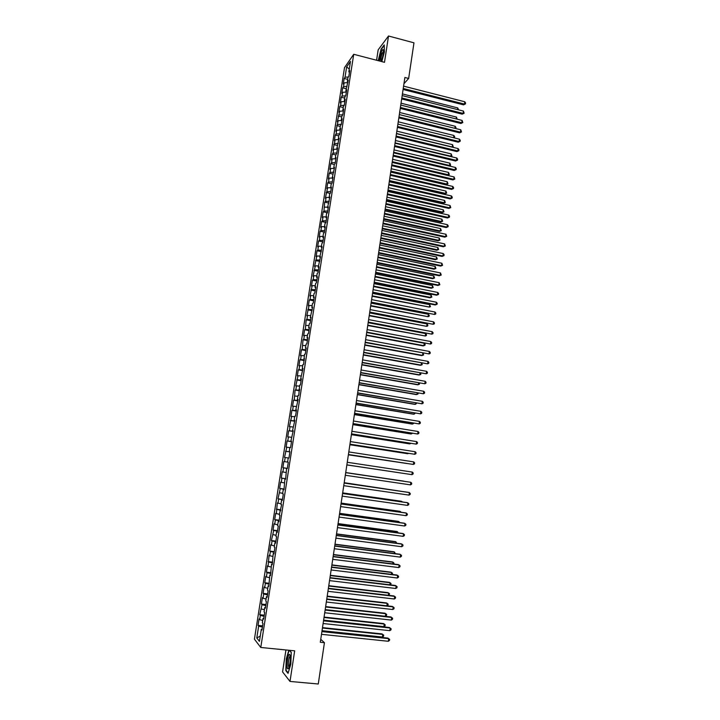 <?xml version="1.0" encoding="UTF-8"?>
<svg xmlns="http://www.w3.org/2000/svg" width="720" height="720" viewBox="0 0 720 720"><rect width="100%" height="100%" fill="white"/><g stroke="black" fill="none" stroke-linecap="round" stroke-linejoin="round"><path stroke-width="1.08" d="M285.948 649.962L282.573 671.895L289.998 681.435L318.267 684L324.432 642.69L320.742 639.288M344.511 67.626L254.421 639.18L260.775 647.469L353.727 54.288L344.511 67.626M353.727 54.288L384.498 62.307L388.512 36L378.171 49.833L376.578 60.237M349.281 69.021L346.644 66.924L345.024 77.247L344.16 78.462L343.278 84.087L344.133 82.89L343.539 86.661L342.684 87.84L341.793 93.474L342.648 92.313L342.054 96.093L341.199 97.236L340.317 102.888L341.163 101.763L340.569 105.543L339.723 106.659L338.832 112.329L339.678 111.222L337.338 121.788L338.184 120.717L335.844 131.265L336.681 130.23L336.087 134.037L335.25 135.063L334.35 140.769L335.187 139.761L332.847 150.3L333.684 149.319L333.081 153.153L332.253 154.116L331.344 159.849L332.172 158.904L331.569 162.747L330.741 163.674L329.841 169.416L330.66 168.507L330.057 172.359L329.238 173.25L328.329 179.01L329.148 178.137L328.536 181.998L327.726 182.862L326.817 188.631L327.627 187.785L325.296 198.279L326.106 197.46L325.494 201.339L324.684 202.14L323.964 211.05L323.163 211.815L322.245 217.629L323.046 216.882L322.434 220.779L321.633 221.508L320.715 227.34L321.516 226.629L320.904 230.535L320.103 231.237L319.185 237.078L319.977 236.403L319.365 240.318L318.573 240.975L317.646 246.834L318.438 246.195L317.817 250.119L317.034 250.749L316.107 256.617L316.89 256.005L314.568 266.427L315.342 265.851L313.02 276.255L313.794 275.715L313.173 279.666L312.399 280.197L311.463 286.11L312.237 285.606L309.906 295.992L310.671 295.515L310.05 299.493L309.285 299.952L308.349 305.901L309.114 305.46L306.783 315.828L307.539 315.423L306.918 319.41L306.162 319.806L305.343 329.409L304.596 329.76L303.651 335.754L304.398 335.421L303.768 339.426L303.021 339.75L302.184 349.479L301.446 349.758L300.501 355.779L301.23 355.518L300.6 359.55L299.862 359.793L298.917 365.832L299.646 365.598L299.007 369.639L298.278 369.855L297.324 375.903L298.053 375.714L295.74 386.01L296.46 385.848L295.821 389.907L295.101 390.051L294.219 400.077L293.508 400.185L292.545 406.278L293.256 406.197L292.617 410.274L291.906 410.346L290.943 416.457L291.654 416.412L289.341 426.654L290.043 426.645L289.395 430.749L288.693 430.749L287.73 436.887L288.423 436.905L287.775 441.018L287.082 440.982L286.11 447.138L286.803 447.201L284.499 457.416L285.183 457.515L284.535 461.646L283.842 461.529L282.87 467.712L283.554 467.856L282.906 471.996L282.222 471.843L281.25 478.044L281.925 478.215L281.268 482.373L280.593 482.184L279.612 488.394L280.287 488.61L277.983 498.78L278.649 499.032L277.992 503.199L277.326 502.938L276.345 513.657L275.688 513.351L274.698 519.615L275.355 519.948L274.698 524.142L274.041 523.8L273.051 530.073L273.708 530.442L271.404 540.558L272.052 540.963L271.386 545.184L270.738 544.761L269.748 551.07L270.387 551.52L269.721 555.741L269.082 555.282L268.056 566.334L267.426 565.83L266.427 572.175L267.057 572.697L266.391 576.945L265.761 576.414L264.762 582.768L265.383 583.326L264.717 587.592L264.087 587.016L263.088 593.388L263.709 593.991L263.034 598.257L262.413 597.645L261.414 604.035L262.026 604.674L259.731 614.709L260.343 615.384L259.668 619.677L259.056 618.984L258.048 625.401L262.611 625.887M346.644 66.924L350.478 61.416L348.831 71.892L349.452 72.414M330.741 163.674L334.296 164.493L335.151 163.548L336.069 157.68L335.214 158.643L335.826 154.746L336.681 153.765L337.599 147.906L336.744 148.905L339.129 138.168L338.265 139.194L338.877 135.324L339.741 134.28L340.659 128.448L339.786 129.51L340.398 125.649L341.262 124.569L342.18 118.755L341.307 119.853L341.91 115.992L342.783 114.885L343.692 109.08L342.819 110.214L343.422 106.362L344.304 105.219L345.213 99.432L344.331 100.593L344.925 96.759L345.816 95.58L346.716 89.811L345.834 91.008L348.228 80.208L347.337 81.441L347.931 77.616L348.831 76.374L349.731 70.632L348.831 71.892M334.296 164.493L333.684 168.399L334.323 168.822M289.215 451.656L289.926 451.773L289.215 451.656L289.872 447.471L290.592 447.534L291.582 441.234L290.853 441.198L293.229 430.767L292.5 430.758L294.867 420.318L294.129 420.354L294.786 416.196L295.515 416.142L296.496 409.896L295.758 409.968L298.134 399.501L297.387 399.609L298.035 395.469L298.782 395.343L299.655 385.155L300.411 384.984L301.383 378.783L300.627 378.972L302.994 368.469L302.238 368.694L302.886 364.59L303.642 364.347L304.488 354.348L305.262 354.069L306.225 347.913L305.451 348.21L306.099 344.124L306.864 343.818L307.827 337.671L307.053 338.004L307.692 333.936L308.475 333.585L309.429 327.456L308.655 327.834L309.294 323.766L310.068 323.379L311.031 317.277L310.248 317.682L312.624 307.107L311.841 307.557L312.471 303.507L313.263 303.057L314.217 296.973L313.425 297.45L314.055 293.418L314.847 292.923L315.801 286.866L315.009 287.379L315.639 283.356L316.44 282.825L317.385 276.777L316.584 277.326L317.214 273.312L318.015 272.745L318.96 266.715L318.159 267.3L320.535 256.68L319.725 257.301L322.11 246.672L321.291 247.32L321.921 243.342L322.74 242.667L323.676 236.682L322.857 237.375L323.478 233.397L324.297 232.695L325.242 226.719L324.414 227.448L325.035 223.479L325.863 222.741L326.799 216.783L325.971 217.548L326.592 213.588L327.42 212.814L328.356 206.874L327.519 207.666L329.904 196.983L329.067 197.811L329.679 193.878L330.525 193.032L331.452 187.119L330.606 187.983L331.227 184.059L332.073 183.186L332.991 177.282L332.145 178.182L334.539 167.463L333.684 168.399M289.935 451.737L288.945 458.055L288.225 457.947L287.568 462.15L288.279 462.267L287.289 468.603L286.578 468.459L285.633 479.169L284.922 478.989L283.968 489.771L283.266 489.546L282.6 493.776L283.302 494.019L282.303 500.391L281.601 500.139L280.935 504.378L281.628 504.657L279.27 514.998L279.954 515.313L278.955 521.73L278.271 521.388L277.596 525.654L278.28 526.005L277.272 532.44L276.597 532.062L275.922 536.328L276.597 536.724L275.589 543.177L274.914 542.754L274.239 547.038L274.914 547.479L273.897 553.941L273.231 553.473L272.205 564.732L271.539 564.228L270.504 575.55L269.847 575.001L268.803 586.395L268.155 585.81L267.471 590.139L268.128 590.742L267.102 597.267L266.454 596.646L265.77 600.984L266.418 601.632L265.392 608.175L264.753 607.509L264.069 611.856L264.708 612.54L263.673 619.11L263.043 618.399L262.35 622.764L262.989 623.484L261.954 630.063L261.324 629.316L259.434 641.358L256.788 637.974L258.651 626.121L258.048 625.401M403.947 83.709L408.654 78.453L404.883 77.481L320.301 642.276L324.432 642.69M259.668 619.677L262.719 620.451M260.343 615.384L264.105 616.329M261.324 629.316L262.089 629.226M261.351 608.958L264.402 609.705M262.026 604.674L265.797 605.592M263.043 618.399L263.799 618.327M263.034 598.257L266.085 598.995M263.709 593.991L267.471 594.882M264.753 607.509L265.5 607.446M264.717 587.592L267.768 588.303M265.383 583.326L269.154 584.199M266.454 596.646L267.21 596.592M266.391 576.945L269.442 577.638M267.057 572.697L270.828 573.543M268.155 585.81L268.902 585.774M268.056 566.334L271.107 567M268.722 562.095L272.493 562.905M269.847 575.001L270.594 574.983M269.721 555.741L272.772 556.389M270.387 551.52L274.158 552.303M271.539 564.228L272.286 564.21M271.386 545.184L274.437 545.805M272.052 540.963L275.814 541.728M273.231 553.473L273.969 553.473M273.042 534.645L276.093 535.257M273.708 530.442L277.47 531.18M274.914 542.754L275.652 542.763M274.698 524.142L277.749 524.727M275.355 519.948L279.117 520.659M276.597 532.062L277.326 532.08M276.345 513.657L279.396 514.224M277.002 509.472L280.764 510.156M278.271 521.388L279 521.424M277.992 503.199L281.034 503.748M278.649 499.032L282.411 499.689M279.936 510.75L280.665 510.795M279.63 492.777L282.681 493.299M280.287 488.61L284.049 489.249M281.601 500.139L282.33 500.193M281.268 482.373L284.319 482.877M281.925 478.215L285.687 478.827M283.266 489.546L283.986 489.618M282.906 471.996L285.948 472.473M283.554 467.856L287.316 468.432M284.922 478.989L285.642 479.07M284.535 461.646L287.577 462.105M285.183 457.515L288.225 457.965M286.578 468.459L287.298 468.549M286.155 451.323L289.917 451.863M286.803 447.201L289.845 447.633M287.775 441.018L291.537 441.54M288.423 436.905L291.465 437.319M289.395 430.749L293.148 431.244M290.043 426.645L293.076 427.041M290.853 441.198L291.564 441.324M291.006 420.498L294.759 420.966M291.654 416.412L294.687 416.781M292.5 430.758L293.202 430.902M292.617 410.274L296.37 410.724M293.256 406.197L296.298 406.548M294.129 420.354L294.831 420.498M294.219 400.077L297.972 400.5M294.858 396.009L297.9 396.342M295.758 409.968L296.46 410.13M295.821 389.907L299.574 390.303M296.46 385.848L299.493 386.163M297.387 399.609L298.089 399.78M297.414 379.764L301.167 380.133M298.053 375.714L301.095 376.002M299.007 389.277L299.709 389.457M299.007 369.639L302.76 369.99M299.646 365.598L302.679 365.877M300.627 378.972L301.32 379.17M300.6 359.55L304.344 359.874M301.23 355.518L304.272 355.77M302.238 368.694L302.931 368.901M302.184 349.479L305.928 349.776M302.814 345.456L305.847 345.69M303.849 358.434L304.542 358.659M303.768 339.426L307.512 339.705M304.398 335.421L307.431 335.637M305.451 348.21L306.144 348.435M305.343 329.409L309.087 329.661M305.973 325.404L309.006 325.602M307.053 338.004L307.737 338.247M306.918 319.41L310.662 319.644M307.539 315.423L310.572 315.603M308.655 327.834L309.339 328.086M308.484 309.438L312.228 309.645M309.114 305.46L312.138 305.613M310.248 317.682L310.923 317.943M310.05 299.493L313.794 299.673M310.671 295.515L313.704 295.659M311.841 307.557L312.516 307.827M311.607 289.566L315.351 289.728M312.237 285.606L315.261 285.732M313.425 297.45L314.1 297.738M313.173 279.666L316.908 279.81M313.794 275.715L316.818 275.823M315.009 287.379L315.675 287.676M314.721 269.793L318.465 269.91M315.342 265.851L318.375 265.941M316.584 277.326L317.25 277.632M316.269 259.947L320.013 260.037M316.89 256.005L319.914 256.077M318.159 267.3L318.825 267.615M317.817 250.119L321.552 250.191M318.438 246.195L321.462 246.24M319.725 257.301L320.391 257.625M319.365 240.318L323.1 240.363M319.977 236.403L323.001 236.43M321.291 247.32L321.957 247.662M320.904 230.535L324.639 230.562M321.516 226.629L324.54 226.647M322.857 237.375L323.514 237.717M322.434 220.779L326.169 220.779M323.046 216.882L326.07 216.882M324.414 227.448L325.071 227.808M323.964 211.05L327.699 211.032M324.576 207.162L327.6 207.144M325.971 217.548L326.619 217.917M325.494 201.339L329.229 201.303M326.106 197.46L329.13 197.424M327.519 207.666L328.167 208.044M327.015 191.655L330.75 191.592M327.627 187.785L330.651 187.731M329.067 197.811L329.715 198.198M328.536 181.998L332.271 181.908M329.148 178.137L332.163 178.065M330.606 187.983L331.254 188.379M330.057 172.359L333.783 172.251M330.66 168.507L333.711 168.417M332.145 178.182L332.793 178.587M331.569 162.747L335.295 162.612M332.172 158.904L335.43 158.787M333.081 153.153L336.807 153M333.684 149.319L337.131 149.175M335.214 158.643L335.853 159.075M334.584 143.586L338.31 143.415M335.187 139.761L338.814 139.59M336.744 148.905L337.374 149.346M336.087 134.037L339.813 133.848M336.681 130.23L340.407 130.032M338.265 139.194L338.904 139.653M337.581 124.515L341.307 124.308M338.184 120.717L341.901 120.492M339.786 129.51L340.416 129.969M339.075 115.02L342.801 114.786M339.678 111.222L343.395 110.979M341.307 119.853L341.928 120.321M340.569 105.543L344.25 105.291M341.163 101.763L344.889 101.493M342.819 110.214L343.44 110.691M342.054 96.093L345.636 95.823M342.648 92.313L346.374 92.034M344.331 100.593L344.952 101.088M343.539 86.661L347.022 86.382M344.133 82.89L347.85 82.584M345.834 91.008L346.455 91.503M345.024 77.247L348.408 76.959M347.337 81.441L347.949 81.945M388.512 36L413.973 42.822L408.654 78.453M289.998 681.435L294.669 650.826L260.775 647.469M258.651 626.121L262.422 627.102M260.262 636.066L256.788 637.974M381.816 61.605L384.399 51.921L384.21 44.928L381.096 49.05L378.216 60.669M288.855 650.25L286.29 658.836L285.804 670.554L288.045 673.371L290.808 664.209L291.267 652.347L289.458 650.304M344.16 78.462L347.661 79.353M342.684 87.84L346.194 88.722M341.199 97.236L344.718 98.109M339.723 106.659L343.242 107.523M338.229 116.109L341.757 116.964M336.744 125.577L340.272 126.423M335.25 135.063L338.787 135.909M333.747 144.576L337.293 145.413M332.253 154.116L335.799 154.935M329.238 173.25L332.919 174.096M327.726 182.862L331.551 183.717M326.205 192.483L330.192 193.374M324.684 202.14L328.833 203.049M323.163 211.815L327.429 212.742M321.633 221.508L325.908 222.426M320.103 231.237L324.387 232.137M318.573 240.975L322.857 241.875M317.034 250.749L321.327 251.631M315.495 260.541L319.797 261.414M313.947 270.36L318.258 271.224M312.399 280.197L316.71 281.052M310.842 290.061L315.171 290.907M309.285 299.952L313.614 300.789M307.728 309.861L312.066 310.689M306.162 319.806L310.509 320.616M304.596 329.76L308.943 330.57M303.021 339.75L307.377 340.542M301.446 349.758L305.811 350.541M299.862 359.793L304.236 360.567M298.278 369.855L302.661 370.62M296.694 379.944L301.077 380.691M295.101 390.051L299.493 390.789M293.508 400.185L297.909 400.914M291.906 410.346L296.316 411.066M290.304 420.534L294.723 421.236M288.693 430.749L293.121 431.442M287.082 440.982L291.51 441.666M285.462 451.242L289.908 451.917M282.87 467.712L287.325 468.369M281.25 478.044L285.705 478.683M279.612 488.394L284.085 489.033M277.983 498.78L282.456 499.401M276.345 509.184L280.827 509.796M274.698 519.615L279.189 520.218M273.051 530.073L277.551 530.658M271.404 540.558L275.904 541.134M269.748 551.07L274.257 551.637M268.092 561.609L272.61 562.158M266.427 572.175L270.954 572.715M264.762 582.768L269.289 583.299M263.088 593.388L267.633 593.901M261.414 604.035L265.959 604.539M259.731 614.709L264.285 615.195M286.344 670.608L285.804 670.554M403.083 89.478L463.545 104.868L464.436 104.085L403.227 88.497M464.769 101.763L465.579 102.996L465.444 103.923L464.436 104.085L464.769 101.763L403.587 86.13M465.444 103.923L463.545 104.868M457.551 109.593L457.785 107.937L402.417 93.915M457.785 107.937L458.496 109.827M401.67 98.919L462.231 114.174L463.113 113.418L401.814 97.956M463.446 111.078L464.13 113.238L463.113 113.418L463.446 111.078L402.165 95.589M464.13 113.238L462.231 114.174M400.248 108.387L460.908 123.498L461.79 122.76L400.392 107.451M462.123 120.42L462.807 122.58L461.79 122.76L462.123 120.42L400.743 105.075M462.807 122.58L460.908 123.498M456.219 118.944L456.48 117.09L401.031 103.194M456.48 117.09L457.164 119.178M454.887 128.322L455.175 126.261L399.636 112.491M455.175 126.261L455.985 127.458L455.679 128.52M380.979 61.389L381.555 60.138C383.274 55.116 383.814 51.606 383.184 49.608C382.743 49.302 382.131 50.094 381.357 51.984L379.431 60.984M383.499 51.336L382.23 53.19C380.871 57.231 380.493 59.895 381.096 61.173M378.504 60.741L381.294 49.311L384.219 45.432M288.45 668.421L289.062 667.242C290.646 661.221 290.835 656.919 289.629 654.336L288.999 654.66C286.875 657.108 286.281 671.436 288.45 668.421M290.322 656.163L289.872 656.406C288.468 657.972 287.793 667.467 289.125 667.071M288.189 672.912L286.092 670.293L286.56 658.935L289.143 650.277M289.296 650.295L291.258 652.5M398.826 117.873L459.585 132.849L460.458 132.129L398.97 116.955M460.791 129.789L461.484 131.931L460.458 132.129L460.791 129.789L399.321 114.579M461.484 131.931L459.585 132.849M397.404 127.377L458.253 142.218L459.126 141.525L397.539 126.486M459.459 139.176L460.287 140.373L460.152 141.318L459.126 141.525L459.459 139.176L397.899 124.101M460.152 141.318L458.253 142.218M453.546 137.727L453.87 135.459L398.241 121.806M453.87 135.459L454.68 136.638L454.131 137.871M454.545 137.556L453.618 137.745M396.495 133.488L452.223 146.979L452.556 144.675L396.846 131.148M452.061 147.114L453.231 146.772L452.466 147.213M452.556 144.675L453.231 146.772M395.982 136.908L456.921 151.605L457.794 150.939L396.108 136.044M458.127 148.581L458.955 149.778L458.82 150.723L457.794 150.939L458.127 148.581L396.468 133.659M458.82 150.723L456.921 151.605M395.091 142.857L450.909 156.222L451.233 153.909L395.442 140.508M450.531 156.51L451.917 156.006L450.792 156.573M451.233 153.909L451.917 156.006M394.551 146.466L455.589 161.019L456.462 160.371L394.677 145.629M456.795 158.013L457.623 159.201L457.488 160.146L456.462 160.371L456.795 158.013L395.037 143.226M457.488 160.146L455.589 161.019M393.687 152.244L449.586 165.483L449.919 163.17L394.038 149.895M448.983 165.933L450.603 165.258L449.118 165.96M449.919 163.17L450.603 165.258M393.111 156.042L454.248 170.46L455.121 169.83L393.237 155.223M455.454 167.463L456.282 168.642L456.147 169.596L455.121 169.83L455.454 167.463L393.597 152.829M456.147 169.596L454.248 170.46M391.68 165.645L452.907 179.919L453.771 179.316L454.113 176.94L392.157 162.441L447.426 175.374L448.263 174.771L448.596 172.449L392.625 159.3M392.274 161.658L448.263 174.771L449.28 174.528L447.426 175.374M448.596 172.449L449.28 174.528M454.113 176.94L454.806 179.064L453.771 179.316L391.797 164.853M454.806 179.064L452.907 179.919M390.744 171.855L446.103 184.662L446.94 184.077L447.273 181.746L391.212 168.732M390.861 171.09L446.94 184.077L447.957 183.825L446.103 184.662M447.273 181.746L447.957 183.825M390.231 175.275L451.566 189.396L452.43 188.82L390.348 174.501M452.763 186.435L453.6 187.605L453.465 188.559L452.43 188.82L452.763 186.435L390.708 172.089M453.465 188.559L451.566 189.396M389.331 181.287L444.78 193.968L445.608 193.41L445.941 191.07L389.799 178.182M389.448 180.549L445.608 193.41L446.634 193.14L444.78 193.968M445.941 191.07L446.634 193.14M388.791 184.923L450.216 198.9L451.08 198.342L388.899 184.176M451.413 195.957L452.25 197.118L452.115 198.072L451.08 198.342L451.413 195.957L389.268 181.755M452.115 198.072L450.216 198.9M387.918 190.746L443.448 203.292L444.276 202.752L444.609 200.421L388.377 187.659M388.026 190.026L444.276 202.752L445.302 202.482L443.448 203.292M444.609 200.421L445.302 202.482M387.342 194.589L448.866 208.431L449.721 207.891L387.45 193.869M450.063 205.506L450.765 207.612L449.721 207.891L450.063 205.506L387.81 191.448M450.765 207.612L448.866 208.431M386.496 200.223L442.116 212.643L442.944 212.13L443.277 209.781L386.955 197.154M386.604 199.53L442.944 212.13L443.97 211.842L442.116 212.643M443.277 209.781L443.97 211.842M385.893 204.282L447.507 217.98L448.371 217.467L385.992 203.589M448.704 215.073L449.55 216.216L449.415 217.17L448.371 217.467L448.704 215.073L386.361 201.159M449.415 217.17L447.507 217.98M385.074 209.727L440.775 222.021L441.603 221.526L441.936 219.168L385.533 206.676M385.173 209.052L441.603 221.526L442.638 221.229L440.775 222.021M441.936 219.168L442.638 221.229M384.435 214.002L446.148 227.556L447.012 227.061L384.534 213.336M447.345 224.658L448.191 225.792L448.056 226.755L447.012 227.061L447.345 224.658L384.903 210.897M448.056 226.755L446.148 227.556M383.652 219.249L439.434 231.417L440.262 230.94L440.595 228.582L384.102 216.216M383.742 218.601L440.262 230.94L441.297 230.634L439.434 231.417M440.595 228.582L441.297 230.634M382.977 223.749L444.789 237.15L445.644 236.682L383.076 223.101M445.986 234.27L446.697 236.358L445.644 236.682L445.986 234.27L383.436 220.653M446.697 236.358L444.789 237.15M382.221 228.798L438.093 240.831L438.921 240.381L439.254 238.014L382.671 225.783M382.311 228.177L438.921 240.381L439.956 240.057L438.093 240.831M439.254 238.014L439.956 240.057M381.51 233.514L443.43 246.771L444.276 246.321L381.609 232.893M444.618 243.909L445.329 245.988L444.276 246.321L444.618 243.909L381.969 230.436M445.329 245.988L443.43 246.771M380.79 238.365L436.752 250.272L437.571 249.84L437.904 247.473L381.231 235.368M380.871 237.771L437.571 249.84L438.606 249.507L436.752 250.272M437.904 247.473L438.606 249.507M380.043 243.297L442.062 256.41L442.908 255.987L380.133 242.703M443.25 253.566L444.105 254.673L443.961 255.645L442.908 255.987L443.25 253.566L380.502 240.246M443.961 255.645L442.062 256.41M379.35 247.959L435.402 259.731L436.221 259.326L436.554 256.95L379.791 244.98M379.431 247.383L436.221 259.326L437.256 258.984L435.402 259.731M436.554 256.95L437.256 258.984M378.576 253.116L440.685 266.076L441.54 265.671L378.666 252.54M441.882 263.25L442.593 265.32L441.54 265.671L441.882 263.25L379.035 250.083M442.593 265.32L440.685 266.076M377.91 257.571L434.043 269.217L434.862 268.83L435.204 266.445L378.351 254.61M377.991 257.022L434.862 268.83L435.906 268.479L434.043 269.217M435.204 266.445L435.906 268.479M377.1 262.953L439.317 275.76L440.163 275.382L377.19 262.404M440.505 272.952L441.225 275.022L440.163 275.382L440.505 272.952L377.559 259.938M441.225 275.022L439.317 275.76M376.47 267.21L432.693 278.721L433.503 278.352L433.845 275.976L376.911 264.267M376.542 266.688L433.503 278.352L434.556 277.992L432.693 278.721M433.845 275.976L434.556 277.992M375.624 272.817L437.94 285.471L438.786 285.12L375.705 272.295M439.128 282.681L439.848 284.742L438.786 285.12L439.128 282.681L376.074 269.82M439.848 284.742L437.94 285.471M375.021 276.867L431.334 288.252L432.144 287.91L432.486 285.516L375.453 273.951M375.093 276.372L432.144 287.91L433.197 287.532L431.334 288.252M432.486 285.516L433.197 287.532M374.148 282.699L436.554 295.209L437.4 294.876L374.22 282.204M437.742 292.437L438.606 293.508L438.462 294.489L437.4 294.876L437.742 292.437L374.589 279.729M438.462 294.489L436.554 295.209M373.572 286.551L429.975 297.801L430.785 297.477L431.127 295.083L374.004 283.653M373.644 286.083L430.785 297.477L431.838 297.099L429.975 297.801M431.127 295.083L431.838 297.099M372.663 292.608L435.177 304.965L436.014 304.659L372.735 292.14M436.356 302.211L437.22 303.282L437.085 304.254L436.014 304.659L436.356 302.211L373.104 289.656M372.114 296.262L429.417 307.08L429.759 304.677L372.546 293.382M372.186 295.812L429.417 307.08L430.47 306.684L429.759 304.677M371.178 302.544L434.619 314.46L371.241 302.103M434.97 312.012L435.834 313.074L435.699 314.046L434.619 314.46L434.97 312.012L371.61 299.61M370.656 305.991L428.04 316.692L428.391 314.289L371.088 303.129M370.719 305.568L428.04 316.692L429.102 316.287L429.237 315.324L428.391 314.289M369.684 312.498L433.233 324.288L369.747 312.084M433.575 321.831L434.448 322.884L434.304 323.865L433.233 324.288L433.575 321.831L370.116 309.591M368.19 322.488L431.838 334.143L368.244 322.092M432.18 331.677L433.053 332.721L432.909 333.711L431.838 334.143L432.18 331.677L368.622 319.59M366.318 334.98L423.909 345.69L424.26 343.26L366.687 332.523L430.434 344.025L366.741 332.127M430.785 341.55L431.658 342.585L431.514 343.575L430.434 344.025L430.785 341.55L367.119 329.616M365.184 342.522L429.03 353.925L365.238 342.189M429.381 351.441L430.254 352.476L430.119 353.466L429.03 353.925L429.381 351.441L365.616 339.669M363.681 352.584L427.626 363.852L363.726 352.269M427.977 361.368L428.85 362.385L428.715 363.375L427.626 363.852L427.977 361.368L364.104 349.749M362.169 362.664L426.213 373.797L362.214 362.385M426.564 371.304L427.446 372.321L427.302 373.311L426.213 373.797L426.564 371.304L362.592 359.856M360.657 372.771L424.8 383.769L360.693 372.519M425.16 381.276L426.033 382.275L425.898 383.274L424.8 383.769L425.16 381.276L361.08 369.981M359.145 382.905L423.387 393.768L359.172 382.671M423.738 391.266L424.62 392.256L424.485 393.255L423.387 393.768L423.738 391.266L359.559 380.133M357.624 393.057L421.965 403.794L357.651 392.859M422.316 401.283L423.207 402.264L423.063 403.272L421.965 403.794L422.316 401.283L358.029 390.312M356.094 403.245L420.543 413.838L356.121 403.065M420.894 411.327L421.785 412.299L421.641 413.307L420.543 413.838L420.894 411.327L356.499 400.518M354.564 413.451L419.112 423.909L354.591 413.307M419.472 421.389L420.363 422.352L420.219 423.36L419.112 423.909L419.472 421.389L354.969 410.742M353.034 423.684L417.681 434.007L353.052 423.567M418.041 431.478L418.932 432.441L418.788 433.449L417.681 434.007L418.041 431.478L353.439 421.002M351.495 433.944L416.25 444.132L351.513 433.854M416.61 441.594L417.501 442.539L417.357 443.556L416.25 444.132L416.61 441.594L351.9 431.28M349.956 444.231L414.81 454.275L349.965 444.168M415.17 451.737L416.07 452.673L415.926 453.69L414.81 454.275L415.17 451.737L350.352 441.585M348.417 454.536L413.37 464.445L348.417 454.5M413.73 461.898L414.63 462.834L414.486 463.851L413.37 464.445L413.73 461.898L348.804 451.917M346.869 464.877L411.921 474.642L346.869 464.868M412.29 472.086L413.19 473.013L413.046 474.03L411.921 474.642L412.29 472.086L347.256 462.276M345.699 472.662L410.841 482.301L410.472 484.866L345.312 475.263M345.699 472.644L410.841 482.301L411.741 483.219L411.597 484.236L410.472 484.866M344.142 483.066L409.392 492.543L409.023 495.108L343.746 485.676M344.151 483.03L408.6 492.39L410.292 493.452L410.148 494.478L409.023 495.108M342.576 493.506L407.934 502.812L407.565 505.386L342.189 496.116M342.585 493.434L407.142 502.632L408.843 503.703L408.699 504.729L407.565 505.386M341.01 503.973L406.476 513.099L406.107 515.682L340.614 506.592M341.028 503.874L405.684 512.892L407.385 513.99L407.241 515.016L406.107 515.682M339.444 514.458L405.009 523.422L404.649 526.005L339.048 517.086M339.462 514.332L404.226 523.188L405.927 524.295L405.783 525.33L404.649 526.005M337.869 524.97L403.551 533.763L403.182 536.355L337.473 527.607M337.887 524.817L402.768 533.502L404.469 534.627L404.316 535.662L403.182 536.355M336.285 535.518L402.075 544.131L401.706 546.723L335.889 538.155M336.312 535.329L401.301 543.843L403.002 544.986L402.849 546.021L401.706 546.723M334.701 546.084L400.608 554.526L400.239 557.127L334.305 548.73M334.737 545.868L399.834 554.211L401.526 555.372L401.382 556.416L400.239 557.127M333.117 556.686L399.132 564.948L398.754 567.558L332.721 559.332M333.153 556.434L398.358 564.606L400.059 565.785L399.906 566.829L398.754 567.558M331.524 567.306L397.647 575.388L397.278 578.007L331.128 569.961M331.569 567.027L396.882 575.019L398.574 576.216L398.43 577.269L397.278 578.007M369.198 315.747L426.672 326.34L427.014 323.919L369.621 312.903M369.261 315.351L426.672 326.34L427.734 325.917L427.869 324.954L427.014 323.919M367.731 325.521L425.295 335.997L425.637 333.585L368.154 322.695M367.785 325.152L425.295 335.997L426.357 335.574L426.492 334.602L425.637 333.585M366.264 335.331L423.117 345.888L424.98 345.249L425.115 344.277L424.26 343.26M364.797 345.15L421.731 355.581L422.532 355.401L422.856 353.124M364.842 344.826L422.532 355.401L423.603 354.942L423.036 353.16M363.321 355.005L420.345 365.292L421.146 365.13L421.443 363.042M363.366 354.708L421.146 365.13L422.217 364.671L421.848 363.114M361.845 364.878L418.959 375.021L419.751 374.886L420.021 372.978M361.881 364.599L419.751 374.886L420.831 374.409L420.669 373.095M360.36 374.769L417.573 384.777L418.356 384.669L418.608 382.941M360.396 374.526L418.356 384.669L419.436 384.183L419.481 383.094M358.875 384.696L416.178 394.56L416.961 394.47L417.186 392.931M358.902 384.471L416.961 394.47L418.041 393.975L418.167 393.102M357.381 394.641L414.774 404.361L415.557 404.298L415.755 402.939M357.417 394.443L415.557 404.298L416.745 403.11M355.887 404.604L413.379 414.189L414.162 414.153L414.324 412.974M355.914 404.442L414.162 414.153L415.314 413.136M354.393 414.603L411.975 424.044L412.749 424.026L412.893 423.036M354.411 414.459L412.749 424.026L413.883 423.198M352.89 424.62L410.562 433.917L411.336 433.926L411.453 433.125M352.908 424.503L411.336 433.926L412.452 433.278M351.387 434.664L409.158 443.817L409.923 443.853L410.013 443.232M351.405 434.574L409.923 443.853L410.868 443.367M349.884 444.726L407.736 453.735L408.573 453.366M349.893 444.663L409.158 453.456M348.372 454.815L407.124 463.527M348.372 454.788L407.448 463.572M405.738 473.724L346.86 464.931L405.675 473.706M403.83 481.149L345.717 472.536L403.83 481.149M403.128 491.598L344.196 482.697M403.506 491.652L344.187 482.742M401.661 501.849L400.977 501.192L342.675 492.885M402.318 501.939L401.733 501.372L342.657 492.948M400.194 512.127L400.293 511.461L399.537 511.254L341.145 503.091M401.121 512.253L400.293 511.461L341.127 503.19M398.727 522.432L398.853 521.568L398.097 521.343L339.606 513.333M399.735 522.567L398.853 521.568L339.588 513.45M397.26 532.764L397.413 531.702L396.657 531.45L338.076 523.593M398.268 532.899L397.413 531.702L338.049 523.737M395.784 543.123L395.964 541.863L395.217 541.584L336.528 533.88M396.792 543.249L395.964 541.863L336.501 534.051M394.299 553.5L394.515 552.051L393.768 551.745L334.989 544.185M395.316 553.635L394.515 552.051L334.953 544.392M392.823 563.913L393.057 562.257L392.31 561.933L333.441 554.526M393.831 564.039L393.966 563.085L393.057 562.257L333.405 554.76M391.338 574.344L391.599 572.49L390.861 572.139L331.884 564.885M392.184 574.452L392.517 573.309L391.599 572.49L331.848 565.146M329.931 577.953L396.162 585.864L395.793 588.483L329.535 580.626M329.976 577.647L395.397 585.468L397.098 586.683L396.945 587.727L395.793 588.483M389.844 584.802L390.132 582.75L389.403 582.372L330.336 575.28M390.456 584.874L391.059 583.56L390.132 582.75L330.291 575.568M328.329 588.636L394.677 596.367L394.308 598.995L327.933 591.309M328.383 588.294L393.912 595.935L395.613 597.168L395.46 598.221L394.308 598.995M388.35 595.287L388.674 593.037L387.936 592.632L328.77 585.693M388.728 595.332L389.592 593.829L388.674 593.037L328.725 586.008M326.727 599.337L393.183 606.888L392.814 609.525L326.331 602.019M326.781 598.977L392.427 606.438L394.119 607.689L393.975 608.742L392.814 609.525M386.856 605.808L387.198 603.351L386.469 602.919L327.213 596.133M387 605.817L387.981 605.169L388.125 604.134L387.198 603.351L327.159 596.475M325.125 610.065L391.689 617.436L391.311 620.082L324.72 612.756M325.179 609.678L390.933 616.959L392.625 618.228L392.481 619.281L391.311 620.082M325.188 609.606L385.362 616.275L385.731 613.683L385.002 613.224L325.638 606.6M385.362 616.275L386.505 615.492L386.658 614.457L385.731 613.683L325.584 606.978M323.514 620.829L390.195 628.02L389.817 630.666L323.109 623.52M323.577 620.406L389.439 627.507L391.131 628.794L390.987 629.856L389.817 630.666M323.613 620.127L383.886 626.634L384.255 624.042L383.526 623.556L324.072 617.085M383.886 626.634L385.038 625.851L385.182 624.816L384.255 624.042L324.009 617.499M321.894 631.62L388.692 638.622L388.314 641.277L321.489 634.32M321.966 631.161L387.936 638.091L389.637 639.387L389.484 640.449L388.314 641.277M322.038 630.684L382.401 637.029L382.77 634.428L382.05 633.915L322.497 627.606M382.401 637.029L383.553 636.228L383.706 635.193L382.77 634.428L322.434 628.047M383.49 50.895L383.184 49.608M290.313 656.082L289.629 654.336"/></g></svg>

